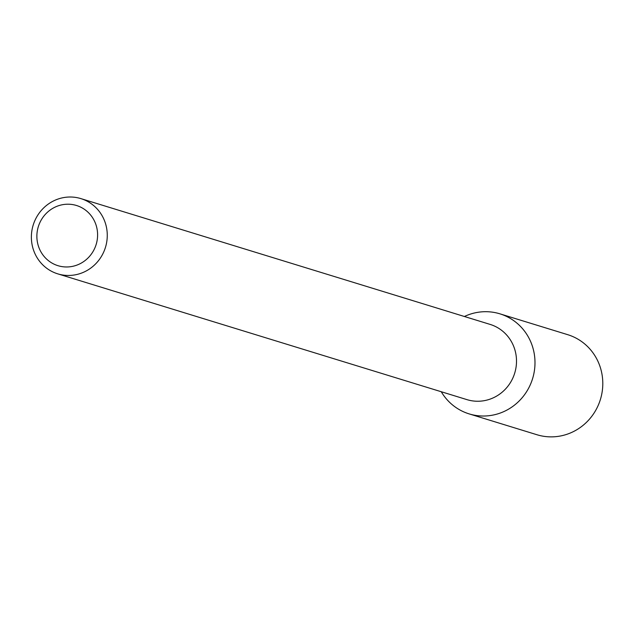 <?xml version="1.0" encoding="UTF-8"?>
<svg xmlns="http://www.w3.org/2000/svg" width="632" height="632" viewBox="0 0 632 632"><rect width="100%" height="100%" fill="white"/><g stroke="black" fill="none" stroke-linecap="round" stroke-linejoin="round"><path stroke-width="0.95" d="M499.904 313.827A52.345 50.291 107.1 0 0 479.893 312.034A52.345 50.291 107.1 0 0 464.394 316.498A52.345 50.291 107.1 0 1 479.893 312.034A52.345 50.291 107.1 0 1 533.527 350.247A52.345 50.291 107.1 0 1 503.775 411.622A52.345 50.291 107.1 0 1 441.262 391.737A52.345 50.291 107.1 0 0 469.142 413.889L536.947 434.737A52.345 50.291 107.1 0 0 600.4 399.479A52.345 50.291 107.1 0 0 567.71 334.676L499.904 313.827A52.345 50.291 107.1 0 1 532.594 378.639A52.345 50.291 107.1 0 1 469.142 413.889M490.124 324.406A39.358 37.809 107.1 0 1 514.701 373.141A39.358 37.809 107.1 0 1 466.993 399.645A39.358 37.809 107.1 0 0 514.701 373.141A39.358 37.809 107.1 0 0 490.124 324.406L80.888 198.614A39.358 37.809 107.1 0 1 105.465 247.341A39.358 37.809 107.1 0 1 57.757 273.853A39.358 37.809 107.1 0 1 31.6 232.845A39.358 37.809 107.1 0 1 65.846 197.263A39.358 37.809 107.1 0 1 80.888 198.614A39.358 37.809 107.1 0 1 105.465 247.341A39.358 37.809 107.1 0 1 57.757 273.853A39.358 37.809 107.1 0 1 31.6 232.845A39.358 37.809 107.1 0 1 65.846 197.263A39.358 37.809 107.1 0 1 80.888 198.614L490.124 324.406M64.456 204.413A31.482 30.249 107.1 0 1 94.808 248.084A31.482 30.249 107.1 0 1 42.447 254.277A31.482 30.249 107.1 0 1 64.456 204.413A31.482 30.249 107.1 0 1 94.808 248.084A31.482 30.249 107.1 0 1 42.447 254.277A31.482 30.249 107.1 0 1 64.456 204.413M57.757 273.853L466.993 399.645L57.757 273.853"/></g></svg>
